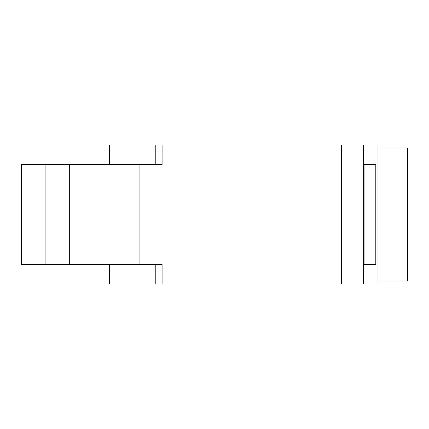 <?xml version="1.0" encoding="UTF-8"?>
<svg xmlns="http://www.w3.org/2000/svg" width="429" height="429" viewBox="0 0 429 429"><rect width="100%" height="100%" fill="white"/><g stroke="black" fill="none" stroke-linecap="round" stroke-linejoin="round"><path stroke-width="0.64" d="M109.609 164.597L109.609 145.007L377.976 145.007L377.976 283.993L162.098 283.993L162.098 264.403L155.802 264.403L155.802 283.993L162.098 283.993M69.316 264.403L139.918 264.403L139.918 164.597L21.45 164.597L21.45 264.403L69.316 264.403L69.316 164.597M364.071 264.403L375.804 264.403L375.804 164.597L364.071 164.597L364.071 264.403M155.802 145.007L155.802 164.597L162.098 164.597L139.918 164.597M377.976 281.038L407.55 281.038L407.55 147.962L377.976 147.962M109.609 264.403L109.609 283.993L155.802 283.993M45.903 264.403L45.903 164.597M139.918 264.403L162.098 264.403M162.098 145.007L162.098 164.597M363.577 145.007L363.577 283.993M341.484 145.007L341.484 283.993"/></g></svg>
